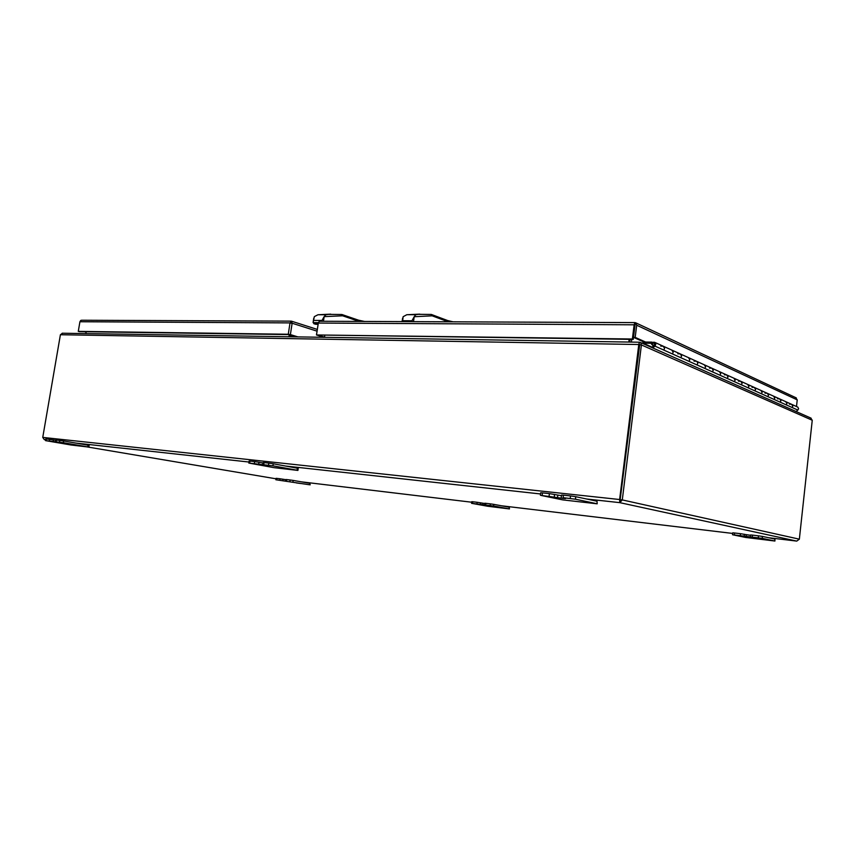 <?xml version="1.0" encoding="UTF-8"?>
<svg xmlns="http://www.w3.org/2000/svg" width="855" height="855" viewBox="0 0 855 855"><rect width="100%" height="100%" fill="white"/><g stroke="black" fill="none" stroke-linecap="round" stroke-linejoin="round"><path stroke-width="1.28" d="M291.085 322.966L291.224 322.121M85.19 331.719L86.163 331.975M81.941 320.24L80.797 320.411L79.921 321.737L78.286 331.366L79.333 331.644L289.311 334.583L296.813 336.881M291.042 323.233L291.202 322.217L291.053 323.233M290.39 334.594L288.274 334.262L290.016 322.901L291.598 321.213L292.132 323.233L290.39 334.594L297.893 336.891M86.131 332.157L84.421 331.708M290.892 321.341L291.192 322.26L291.758 321.469M78.286 331.366L288.274 334.262M634.966 323.062L633.256 339.392L632.369 339.007L634.132 324.804L634.934 322.602L635.831 322.869L636.697 325.221L797.223 399.862L795.62 397.586M320.454 321.256L319.182 321.459L318.306 323.062L634.132 324.804M632.369 339.007L316.468 334.957L318.349 322.816M316.553 334.647L318.306 323.062M633.256 339.392L317.59 334.978L324.526 337.159M323.917 337.298L316.468 334.957M796.497 406.531L797.223 399.862M645.568 342.021L635.19 337.383L636.697 325.221M635.19 337.383L633.512 337.362L635.169 324.002L635.981 323.019M651.938 343.389L651.905 342.118L643.901 342L633.512 337.362M796.123 411.544L797.843 410.069L792.072 407.482L792.809 406.157L792.072 404.533L785.681 401.636L786.921 403.507L786.183 404.843L780.166 402.149L780.914 400.803L780.177 399.146L773.529 396.132L774.79 398.045L774.032 399.403L767.758 396.602L768.527 395.224L767.769 393.524L760.865 390.404L762.136 392.338L761.356 393.738L754.815 390.81L755.596 389.399L754.837 387.678L747.633 384.419L748.927 386.396L748.136 387.817L741.306 384.761L742.108 383.318L741.338 381.565L733.825 378.166L735.129 380.176L734.327 381.64L727.188 378.444L728 376.97L727.22 375.174L719.386 371.626L720.712 373.678L719.889 375.174L712.418 371.84L713.241 370.322L712.461 368.494L704.274 364.786L705.61 366.88L704.777 368.409L696.953 364.914L697.798 363.364L697.007 361.494L688.446 357.614L689.793 359.763L688.948 361.323L680.74 357.657L681.595 356.065L680.794 354.162L671.838 350.101L673.206 352.281L672.34 353.895L663.726 350.037L664.592 348.413L663.223 346.2L664.592 348.413L663.726 350.037L654.898 346.093L655.774 344.437L654.973 342.46C653.327 341.818 652.205 342.449 651.617 344.362L652.258 344.373M797.843 410.069L798.581 408.754L797.843 407.14L791.57 404.297L792.809 406.157L792.072 407.482L786.183 404.843L786.921 403.507L786.183 401.861L779.664 398.911L780.914 400.803L780.166 402.149L774.032 399.403L774.79 398.045L774.042 396.367L767.266 393.3L768.527 395.224L767.758 396.602L761.356 393.738L762.136 392.338L761.378 390.628L754.324 387.443L755.596 389.399L754.815 390.81L748.136 387.817L748.927 386.396L748.157 384.654L740.804 381.319L742.108 383.318L741.306 384.761L734.327 381.64L735.129 380.176L734.36 378.402L726.686 374.928L728 376.97L727.188 378.444L719.889 375.174L720.712 373.678L719.921 371.872L711.916 368.249L713.241 370.322L712.418 371.84L704.777 368.409L705.61 366.88L704.819 365.032L697.007 361.494L697.798 363.364L696.953 364.914L688.948 361.323L689.793 359.763L689.002 357.871L680.238 353.906L681.595 356.065L680.74 357.657L672.34 353.895L673.206 352.281L672.393 350.358L654.973 342.46M654.898 346.093L652.878 347.985M653.872 345.559L651.799 347.504M652.237 344.64L651.617 344.362M654.759 344.148L654.171 343.197L654.524 344.041M652.825 345.431L654.695 344.629M654.406 343.304L653.306 343.058L652.301 343.999L652.589 345.324L653.69 345.57M654.46 344.522L653.455 345.463M651.756 343.315L643.099 343.176L642.864 341.53M652.771 342.513L651.905 342.118M660.744 346.115L662.796 346.147M677.801 353.799L679.821 353.852M694.046 361.131L696.034 361.184M709.543 368.131L711.51 368.184M724.345 374.811L726.29 374.875M738.506 381.191L740.409 381.266M752.047 387.304L753.928 387.379M765.022 393.161L766.871 393.236M777.462 398.772L779.29 398.858M789.389 404.159L791.196 404.244M289.984 336.774L290.273 334.871L289.984 336.774M291.309 335.192L291.063 336.785L291.309 335.192M292.656 335.598L292.474 336.806L292.656 335.598M293.671 335.919L293.532 336.827M364.444 321.448L358.491 320.176M341.968 314.522L328.341 314.373L341.776 314.501L342.609 315.794L324.13 316.639L321.555 321.266M315.399 324.163L313.08 322.591L314.341 316.628L317.975 314.758L330.714 314.138M315.463 324.205L313.828 323.682M317.975 314.758L328.341 314.373L325.947 314.747L324.13 316.639M452.99 321.822L447.625 320.55M431.454 314.49L418.138 314.319L431.198 314.448L432.16 315.826L414.183 316.724L411.49 321.651M402.609 321.608L403.111 316.713L406.788 314.736L419.826 314.127M406.788 314.736L418.138 314.319L415.808 314.715L414.183 316.724M258.167 464.351L253.828 463.784L258.167 464.351M552.202 496.841L546.42 496.124L552.202 496.841M300.725 483.513L296.45 482.936L300.725 483.513M498.38 507.41L493.207 506.726L498.38 507.41M761.442 539.206L754.826 538.361L761.442 539.206M50.263 441.276L54.325 441.917L50.263 441.276M55.628 441.736L55.928 440.004L63.623 440.956L89.144 445.38L88.856 447.09L63.334 442.698L45.539 440.624L71.104 445.006L88.856 447.09M276.486 479.815L276.699 478.383L276.058 478.33L275.844 479.751L309.499 484.764L275.844 479.751M276.699 478.383L280.034 478.779L279.82 480.211M285.346 481.076L285.559 479.644L280.034 478.779M286.51 481.012L286.724 479.58L286.062 479.527L285.848 480.959M286.724 479.58L290.102 479.986L289.888 481.418M292.944 481.867L293.169 480.425L290.102 479.986M293.169 480.425L309.831 483.289L309.617 484.71M472.591 503.403L472.804 501.767L471.768 501.682L471.554 503.317L493.581 506.01L509.462 508.928L487.649 506.246L471.554 503.317M472.804 501.767L477.165 502.291L476.94 503.926M482.69 504.845L482.904 503.21L477.165 502.291M482.904 503.21L484.817 503.52M485.704 504.984L485.918 503.339L484.849 503.242L484.635 504.888M485.918 503.339L490.353 503.862L490.129 505.519M493.581 506.01L493.795 504.365L490.353 503.862M493.795 504.365L509.281 507.207L509.067 508.832M734.327 534.888L734.541 532.986L732.746 532.825L732.532 534.738L762.211 538.351L774.929 541.033L745.688 537.453L732.532 534.738M734.541 532.986L740.483 533.691L740.259 535.604M746.073 536.566L746.287 534.664L740.483 533.691M746.287 534.664L750.54 535.283M752.218 537.047L752.443 535.112L750.583 534.963L750.359 536.887M752.443 535.112L758.503 535.839L758.278 537.774M762.211 538.351L762.436 536.416L758.503 535.839M762.436 536.416L774.929 539.077L774.726 540.969M575.436 499.213L575.757 496.691L597.014 501.222L597.185 503.819L562.718 499.886L540.959 495.408L563.488 498.433L565.625 498.561L563.082 497.663L575.436 499.213L596.705 503.68M597.185 503.819L597.014 501.222M272.905 465.825L273.226 463.763L297.39 468.219L297.091 470.229L297.914 470.421L274.006 467.653L248.805 463.057L272.905 465.825L297.091 470.229M297.914 470.421L298.224 468.412L297.39 468.219M796.764 541.097L799.35 539.174L622.29 499.919L619.789 502.644L619.629 499.523L622.29 499.919L641.41 344.939L639.679 344.907L620.035 500.72L639.433 344.138M42.75 437.397L60.406 334.733L638.781 344.522L619.629 499.523L42.75 437.397L44.289 439.609M639.476 344.362L639.679 344.907L638.781 344.522L639.369 342.214L640.694 342.588L641.41 344.939L812.25 420.254L799.35 539.174M586.712 499.021L619.789 502.644L620.035 500.72M812.25 420.254L810.497 417.913M62.533 333.226L60.406 334.733M631.396 342.096L631.738 339.371M324.505 337.308L324.836 335.075M629.141 339.339L628.81 342.053M289.247 334.583L288.915 336.752M85.895 333.589L86.205 331.74M630.071 339.35L629.729 342.064L630.071 339.35M45.539 440.624L45.828 438.904L55.874 440.261M774.929 541.033L774.929 539.077M509.462 508.928L509.281 507.207M310.183 484.828L309.831 483.289M575.757 496.691L570.52 495.921L570.2 498.454M563.082 497.663L563.413 495.152L570.52 495.921M563.413 495.152L561.564 495.045L561.243 497.557M557.503 497.557L557.823 495.066L561.479 495.665M557.823 495.066L549.402 493.624L549.081 496.124M542.155 495.355L542.476 492.875L549.402 493.624M542.476 492.875L540.713 492.779L540.392 495.248M273.226 463.763L268.833 463.121L268.513 465.184M263.746 464.66L264.056 462.608L268.833 463.121M264.056 462.608L263.158 462.555L262.838 464.607M262.325 464.917L263.094 462.961M262.635 462.886L254.651 461.582L254.341 463.624M249.671 463.111L249.991 461.08L254.651 461.582M249.991 461.08L249.115 461.027L248.805 463.057M292.132 323.233L317.034 331.152M79.921 321.737L290.016 322.901M643.099 343.176L652.141 347.183M324.152 316.66L323.457 321.277M359.143 321.427L342.609 315.794M315.89 324.28L318.071 324.269M318.092 314.747L325.947 314.747M313.817 320.411L321.672 320.443M318.156 323.714L313.945 323.692L313.486 322.634L318.391 322.666M414.194 316.756L413.499 321.651M448.17 321.801L432.16 315.826M406.927 314.715L415.808 314.715M402.726 320.743L411.618 320.775M76.181 443.114L248.955 462.031M45.668 439.844L44.449 439.641L45.678 439.769M275.994 478.8L87.221 446.93M471.704 502.216L301.42 481.846M732.682 533.435L501.479 505.775M619.789 502.644L796.646 541.087L768.645 537.731M285.645 466.05L540.563 493.966M56.131 441.768L56.43 440.036M59.551 442.142L59.839 440.4M63.334 442.698L63.623 440.956M87.798 446.866L88.086 445.156M46.02 440.656L46.32 438.936M49.376 441.02L49.675 439.299M53.128 441.565L53.427 439.844M744.384 534.257L744.16 536.171M480.574 502.783L480.36 504.429M283.069 479.228L282.855 480.649M554.574 494.393L554.254 496.883M259.001 462.224L258.691 464.254M317.301 329.421L291.598 321.213M291.127 321.138L81.524 320.24M634.934 322.602L319.994 321.256M796.315 397.917L635.831 322.869M652.119 347.205L643.013 343.154M364.497 321.448L358.448 320.165M342.086 314.565L362.178 321.437M313.08 322.591L313.753 318.156M453.065 321.822L447.571 320.529M431.593 314.544L451.002 321.811M402.096 321.608L402.598 318.156M640.694 342.588L811.171 418.213M62.169 333.226L639.369 342.214"/></g></svg>
